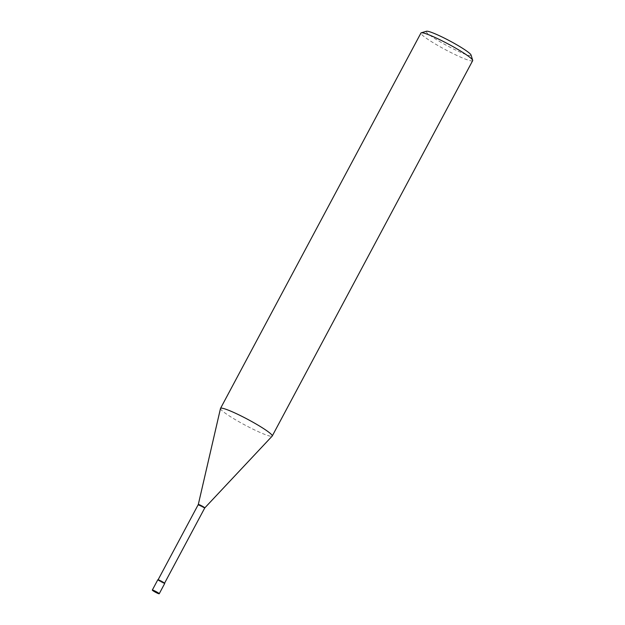 <?xml version="1.0" encoding="UTF-8"?>
<svg xmlns="http://www.w3.org/2000/svg" width="625" height="625" viewBox="0 0 625 625"><rect width="100%" height="100%" fill="white"/><g stroke="black" fill="none" stroke-linecap="round" stroke-linejoin="round"><path stroke-width="0.47" stroke-dasharray="3.12 2.34" d="M472.672 60.648A29.32 3.164 28.1 0 1 456.133 55.086A29.32 3.164 28.1 0 1 428.648 39.844A29.32 3.164 28.1 0 1 420.945 33.031M426.5 31.25A25.406 2.742 -151.9 0 0 432.906 37.352A25.406 2.742 -151.9 0 0 457.852 51.086A25.406 2.742 -151.9 0 0 471.062 55.047M220.484 408.492A29.32 3.164 -151.9 0 0 228.219 415.219A29.32 3.164 -151.9 0 0 255.352 430.297A29.32 3.164 -151.9 0 0 272.18 436.102M199.266 505.336A3.656 0.398 28.1 0 0 202.695 507.234A3.656 0.398 28.1 0 0 204.758 507.93L204.75 507.93A3.656 0.398 28.1 0 1 202.648 507.211A3.656 0.398 28.1 0 1 199.266 505.336A3.656 0.398 28.1 0 1 198.305 504.484L198.297 504.492M158.992 580.75A3.656 0.398 28.1 0 1 158.031 579.906A3.656 0.398 28.1 0 1 160.094 580.594A3.656 0.398 28.1 0 1 163.523 582.5A3.656 0.398 28.1 0 1 164.484 583.344A3.656 0.398 28.1 0 1 162.422 582.656A3.656 0.398 28.1 0 1 158.992 580.75M164.711 583.469A3.906 0.422 28.1 0 1 162.5 582.727A3.906 0.422 28.1 0 1 158.836 580.695A3.906 0.422 28.1 0 1 157.812 579.781"/><path stroke-width="0.94" d="M220.516 408.406L420.945 33.031A29.32 3.164 28.1 0 1 421.266 32.805A29.32 3.164 28.1 0 1 438.812 39.227A29.32 3.164 28.1 0 1 464.969 53.836A29.32 3.164 28.1 0 1 472.68 60.266A29.32 3.164 28.1 0 1 472.672 60.648L272.234 436.023A29.32 3.164 -151.9 0 0 264.531 429.211A29.32 3.164 -151.9 0 0 237.047 413.969A29.32 3.164 -151.9 0 0 220.516 408.406A29.32 3.164 -151.9 0 0 220.484 408.492L198.305 504.492A3.656 0.398 28.1 0 1 200.367 505.18A3.656 0.398 28.1 0 1 203.797 507.078A3.656 0.398 28.1 0 1 204.75 507.938L272.18 436.102A29.32 3.164 -151.9 0 0 272.234 436.023M472.68 60.266L471.062 55.047A25.406 2.742 -151.9 0 0 464.375 49.469A25.406 2.742 -151.9 0 0 441.711 36.812A25.406 2.742 -151.9 0 0 426.5 31.25L421.266 32.805M199.266 505.336A3.656 0.398 28.1 0 1 198.297 504.492A3.656 0.398 28.1 0 1 200.32 505.156A3.656 0.398 28.1 0 1 203.797 507.078A3.656 0.398 28.1 0 1 204.758 507.93L164.555 583.211M152.32 590.07L157.812 579.781A3.906 0.422 28.1 0 1 160.016 580.523A3.906 0.422 28.1 0 1 163.68 582.555A3.906 0.422 28.1 0 1 164.711 583.469L159.219 593.75A3.906 0.422 -151.9 0 0 158.188 592.844A3.906 0.422 -151.9 0 0 154.523 590.812A3.906 0.422 -151.9 0 0 152.32 590.07A3.906 0.422 -151.9 0 0 153.344 590.977A3.906 0.422 -151.9 0 0 157.008 593.008A3.906 0.422 -151.9 0 0 159.219 593.75M198.305 504.484L158.102 579.773"/></g></svg>
